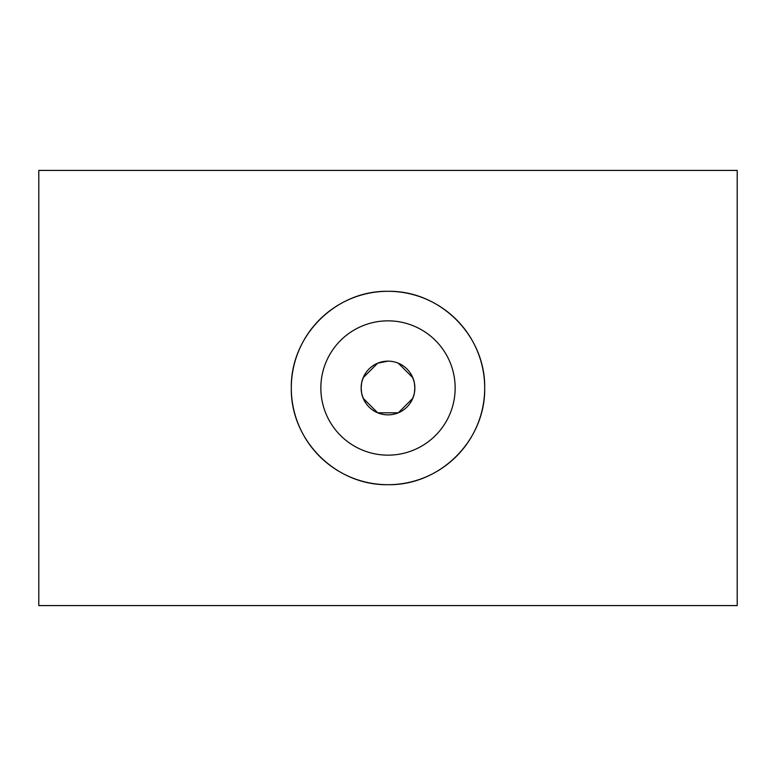 <?xml version="1.0" encoding="UTF-8"?>
<svg xmlns="http://www.w3.org/2000/svg" width="776" height="776" viewBox="0 0 776 776"><rect width="100%" height="100%" fill="white"/><g stroke="black" fill="none" stroke-linecap="round" stroke-linejoin="round"><path stroke-width="1.16" d="M737.2 170.419L38.8 170.419L38.8 605.581L737.2 605.581L737.2 170.419M388 291.301C440.196 290.428 485.543 335.659 484.699 388A96.699 96.699 0 0 1 388 484.699A96.699 96.699 0 0 1 291.301 388C290.457 335.659 335.804 290.428 388 291.301M291.301 388A96.699 96.699 0 0 1 388 291.301A96.699 96.699 0 0 1 484.699 388C485.543 440.341 440.196 485.572 388 484.699C335.804 485.572 290.457 440.341 291.301 388M388 361.141L377.708 363.187L363.187 377.708L361.645 382.82L361.141 388A26.859 26.859 0 0 0 388 414.859A26.859 26.859 0 0 0 414.859 388L414.355 382.82L412.813 377.708L398.292 363.187M320.847 388A67.153 67.153 0 0 1 388 320.847A67.153 67.153 0 0 1 455.153 388A67.153 67.153 0 0 1 388 455.153A67.153 67.153 0 0 1 320.847 388M414.859 388A26.859 26.859 0 0 0 388 361.141A26.859 26.859 0 0 0 361.141 388L361.645 393.18L363.187 398.292L377.708 412.813L398.292 412.813L412.813 398.292L414.355 393.18L414.859 388"/></g></svg>
